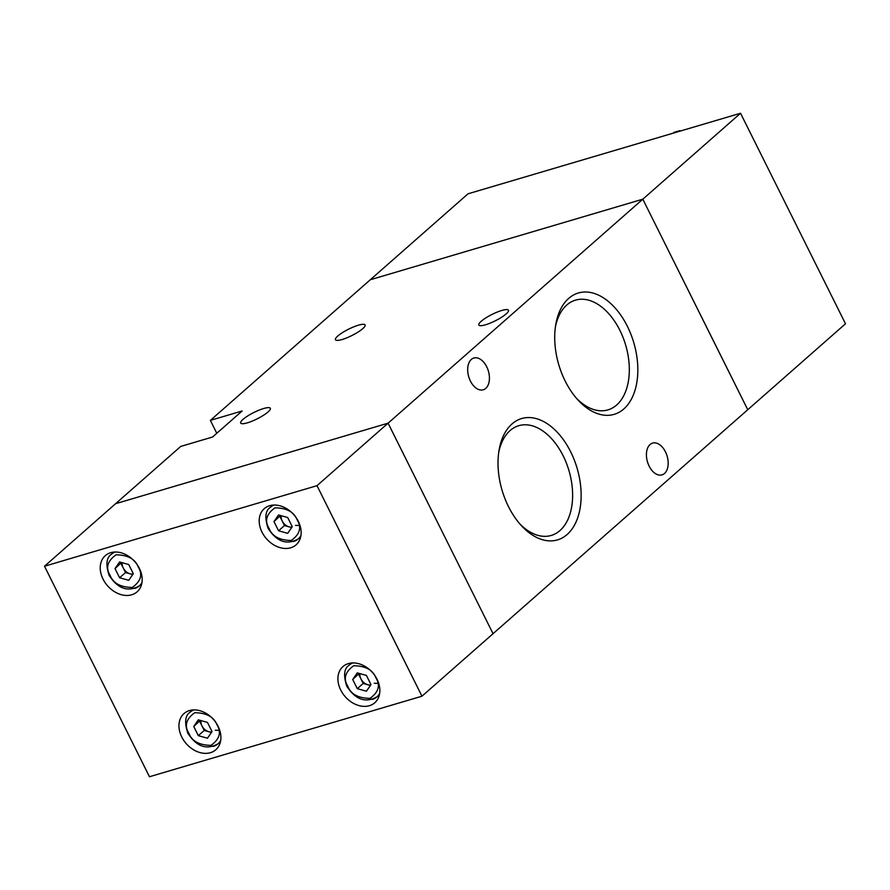 <?xml version="1.0" encoding="UTF-8"?>
<svg xmlns="http://www.w3.org/2000/svg" width="890" height="890" viewBox="0 0 890 890"><rect width="100%" height="100%" fill="white"/><g stroke="black" fill="none" stroke-linecap="round" stroke-linejoin="round"><path stroke-width="1.33" d="M215.28 730.256L219.763 730.379M207.459 722.413L212.031 731.591L207.459 738.211L198.314 735.652L193.742 726.474L198.314 719.854L207.459 722.413M193.742 726.474L200.261 720.399M199.672 721.267L204.244 730.445L198.314 735.652M211.442 732.459L204.244 730.445M200.962 720.6A9.1 6.875 48.7 0 0 201.952 725.851A9.1 6.875 -131.3 0 0 208.816 731.725A9.1 6.875 -131.3 0 0 211.764 731.981M369.383 705.703A24.097 18.212 -131.3 0 0 374.801 702.744A24.097 18.212 -131.3 0 0 375.035 675.833A24.097 18.212 -131.3 0 0 348.391 663.595A24.097 18.212 -131.3 0 0 342.973 666.554A24.097 18.212 -131.3 0 0 342.739 693.477A24.097 18.212 -131.3 0 0 369.383 705.703M210.418 752.695A24.097 18.212 -131.3 0 0 215.836 749.736A24.097 18.212 -131.3 0 0 216.081 722.814A24.097 18.212 -131.3 0 0 189.425 710.587A24.097 18.212 -131.3 0 0 184.019 713.546A24.097 18.212 -131.3 0 0 183.774 740.458A24.097 18.212 -131.3 0 0 210.418 752.695M131.698 594.798A24.097 18.212 -131.3 0 0 137.116 591.839A24.097 18.212 -131.3 0 0 137.349 564.928A24.097 18.212 -131.3 0 0 110.705 552.69A24.097 18.212 -131.3 0 0 105.298 555.649A24.097 18.212 -131.3 0 0 105.053 582.572A24.097 18.212 -131.3 0 0 131.698 594.798M290.663 547.806A24.097 18.212 -131.3 0 0 296.07 544.858A24.097 18.212 -131.3 0 0 296.314 517.936A24.097 18.212 -131.3 0 0 269.67 505.709A24.097 18.212 -131.3 0 0 264.252 508.668A24.097 18.212 -131.3 0 0 264.019 535.58A24.097 18.212 -131.3 0 0 290.663 547.806M44.5 566.229L149.464 776.748L421.96 696.202L493.049 633.691L388.084 423.173L317.007 485.673L44.5 566.229L115.578 503.718L388.084 423.173L493.049 633.691L845.5 323.771L740.536 113.252L642.803 199.193L370.296 279.749L210.363 420.38L216.793 433.285M421.96 696.202L317.007 485.673M678.469 131.598L679.949 130.63L674.019 132.376M678.536 131.575L681.662 130.685M673.852 132.477L674.475 132.81L672.918 133.233M210.363 420.38L242.147 410.98L212.532 437.023L180.737 446.424L115.578 503.718L388.084 423.173L642.803 199.193L747.756 409.723L642.803 199.193L370.296 279.749L468.04 193.797L740.536 113.252M501.782 310.465A16.565 3.582 153.5 0 1 508.468 310.232A16.565 3.582 153.5 0 1 501.437 317.363A16.565 3.582 153.5 0 1 485.495 324.794A16.565 3.582 153.5 0 1 478.82 325.017A16.565 3.582 153.5 0 1 485.84 317.897A16.565 3.582 153.5 0 1 501.782 310.465M486.697 366.747A16.565 10.235 73.5 0 0 473.858 358.025A16.565 10.235 73.5 0 0 470.409 381.065A16.565 10.235 73.5 0 0 483.248 389.787A16.565 10.235 73.5 0 0 486.697 366.747M665.442 451.82A16.565 10.235 73.5 0 0 652.604 443.098A16.565 10.235 73.5 0 0 649.155 466.149A16.565 10.235 73.5 0 0 661.993 474.871A16.565 10.235 73.5 0 0 665.442 451.82M570.69 451.864A63.268 39.093 73.5 0 0 529.205 417.555A63.268 39.093 73.5 0 0 499.023 450.418A63.268 39.093 73.5 0 0 508.468 506.577A63.268 39.093 73.5 0 0 521.195 525.445A63.268 39.093 73.5 0 0 572.615 528.193A63.268 39.093 73.5 0 0 570.69 451.864M519.782 523.832A57.227 35.366 73.5 0 0 551.244 535.446A57.227 35.366 73.5 0 0 563.159 455.825A57.227 35.366 73.5 0 0 518.803 425.687A57.227 35.366 73.5 0 0 498.7 452.543M627.372 326.319A63.268 39.093 73.5 0 0 585.887 291.998A63.268 39.093 73.5 0 0 555.716 324.872A63.268 39.093 73.5 0 0 565.161 381.02A63.268 39.093 73.5 0 0 577.888 399.888A63.268 39.093 73.5 0 0 629.308 402.636A63.268 39.093 73.5 0 0 627.372 326.319M576.464 398.286A57.227 35.366 73.5 0 0 607.937 409.889A57.227 35.366 73.5 0 0 619.852 330.268A57.227 35.366 73.5 0 0 575.496 300.141A57.227 35.366 73.5 0 0 555.393 326.986M247.353 422.839A16.565 3.582 -26.5 0 0 263.295 415.419A16.565 3.582 -26.5 0 0 270.326 408.288A16.565 3.582 -26.5 0 0 263.651 408.521A16.565 3.582 -26.5 0 0 247.709 415.953A16.565 3.582 -26.5 0 0 240.678 423.073A16.565 3.582 -26.5 0 0 247.353 422.839M342.138 339.502A16.565 3.582 -26.5 0 0 358.069 332.07A16.565 3.582 -26.5 0 0 365.1 324.95A16.565 3.582 -26.5 0 0 358.425 325.184A16.565 3.582 -26.5 0 0 342.483 332.604A16.565 3.582 -26.5 0 0 335.452 339.735A16.565 3.582 -26.5 0 0 342.138 339.502M374.245 683.275L378.717 683.398M366.413 675.432L370.997 684.61L366.424 691.219L357.279 688.66L352.707 679.482L357.268 672.873L366.413 675.432M352.707 679.482L359.226 673.419M358.626 674.275L363.198 683.453L357.279 688.66M370.396 685.467L363.198 683.453M359.916 673.608A9.1 6.875 48.7 0 0 360.917 678.87A9.1 6.875 -131.3 0 0 367.77 684.733A9.1 6.875 -131.3 0 0 370.73 684.989M128.739 564.527L133.311 573.705L128.739 580.313L119.594 577.755L115.021 568.577L119.594 561.968L128.739 564.527M115.021 568.577L121.541 562.513M120.94 563.37L125.523 572.548L119.594 577.755M132.721 574.562L125.523 572.548M122.242 562.702A9.1 6.875 48.7 0 0 123.232 567.965A9.1 6.875 -131.3 0 0 130.096 573.827A9.1 6.875 -131.3 0 0 133.044 574.083M295.513 525.378L299.997 525.5M287.693 517.535L292.276 526.713L287.704 533.332L278.559 530.774L273.975 521.596L278.548 514.976L287.693 517.535M273.975 521.596L280.495 515.521M279.905 516.389L284.477 525.556L278.559 530.774M291.675 527.581L284.477 525.556M281.195 515.722A9.1 6.875 48.7 0 0 282.197 520.973A9.1 6.875 -131.3 0 0 289.05 526.847A9.1 6.875 -131.3 0 0 292.009 527.103M188.814 733.193C184.163 725.717 186.143 718.898 194.754 712.723C206.513 712.868 213.923 716.917 216.971 724.872C221.61 732.348 219.63 739.178 211.019 745.353C199.26 745.197 191.851 741.148 188.814 733.193M192.629 709.986L190.148 712.156A21.082 15.931 48.7 0 1 193.875 709.92M220.698 740.413A21.082 15.931 48.7 0 1 217.994 743.829A21.082 15.931 48.7 0 1 213.255 746.41M679.27 130.919A59.341 44.845 -131.3 0 0 676.456 131.642A59.341 44.845 -131.3 0 0 673.741 132.554M347.768 686.212C343.117 678.736 345.109 671.906 353.708 665.731C365.478 665.887 372.877 669.936 375.925 677.88C380.575 685.367 378.595 692.186 369.984 698.361C358.214 698.205 350.816 694.156 347.768 686.212M351.583 662.994L349.114 665.175A21.082 15.931 48.7 0 1 352.841 662.928M379.652 693.432A21.082 15.931 48.7 0 1 376.959 696.837A21.082 15.931 48.7 0 1 372.22 699.429M110.082 575.307C105.443 567.831 107.423 561 116.034 554.826C127.793 554.982 135.202 559.031 138.25 566.975C142.889 574.462 140.909 581.281 132.299 587.456C120.539 587.3 113.13 583.25 110.082 575.307M113.909 552.089L111.428 554.27A21.082 15.931 48.7 0 1 115.155 552.023M141.977 582.527A21.082 15.931 48.7 0 1 139.274 585.931A21.082 15.931 48.7 0 1 134.535 588.524M269.047 528.315C264.397 520.839 266.377 514.008 274.988 507.834C286.758 507.99 294.156 512.039 297.204 519.994C301.855 527.47 299.874 534.3 291.264 540.475C279.493 540.319 272.095 536.269 269.047 528.315M272.863 505.108L270.393 507.278A21.082 15.931 48.7 0 1 274.109 505.031M300.931 535.535A21.082 15.931 48.7 0 1 298.228 538.951A21.082 15.931 48.7 0 1 293.5 541.532M190.148 712.156C185.098 715.438 184.319 722.469 187.835 733.227C196.601 746.688 206.658 750.214 217.994 743.829L220.475 741.648M349.114 665.175C344.052 668.457 343.284 675.477 346.8 686.246C355.566 699.696 365.612 703.222 376.959 696.837L379.429 694.656M111.428 554.27C106.366 557.552 105.599 564.572 109.114 575.341C117.88 588.791 127.938 592.317 139.274 585.931L141.744 583.751M270.393 507.278C265.331 510.56 264.564 517.591 268.079 528.349C276.846 541.799 286.892 545.336 298.228 538.951L300.709 536.77"/></g></svg>
